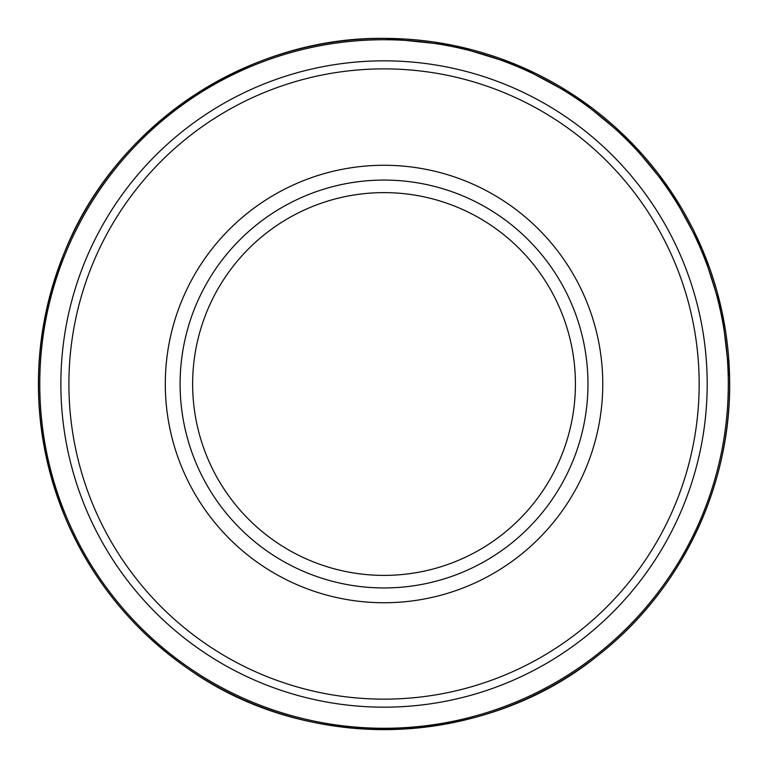 <?xml version="1.0" encoding="UTF-8"?>
<svg xmlns="http://www.w3.org/2000/svg" width="768" height="768" viewBox="0 0 768 768"><rect width="100%" height="100%" fill="white"/><g stroke="black" fill="none" stroke-linecap="round" stroke-linejoin="round"><path stroke-width="1.15" d="M587.971 384.01A203.933 203.933 0 0 1 282.067 560.621A203.933 203.933 0 0 1 282.067 207.398A203.933 203.933 0 0 1 587.971 384.01M707.194 384.01A323.155 323.155 0 0 1 222.451 663.869A323.155 323.155 0 0 1 222.451 104.141A323.155 323.155 0 0 1 707.194 384.01M385.93 38.4A345.61 345.61 0 0 0 38.419 384.941A345.61 345.61 0 0 0 387.792 729.6A345.61 345.61 0 0 0 729.581 377.414C732.269 483.254 682.704 588.739 599.491 654.24C484.954 748.483 309.101 754.704 188.189 668.784C132.864 630.259 91.949 580.003 65.453 518.006C29.741 429.427 29.472 340.742 64.637 251.952C115.536 124.33 248.573 35.904 385.939 38.4L452.976 45.341L517.382 65.155L576.73 97.104L628.742 139.949L670.675 190.915L702.154 248.918L722.026 311.846L729.581 377.405M386.544 39.744A344.266 344.266 0 0 0 39.763 384.326A344.266 344.266 0 0 0 387.178 728.266A344.266 344.266 0 0 0 728.246 378.038A344.266 344.266 0 0 0 386.544 39.744M729.581 377.386A345.61 345.61 0 0 0 385.958 38.4M575.414 384.01A191.386 191.386 0 0 1 288.336 549.754A191.386 191.386 0 0 1 288.336 218.266A191.386 191.386 0 0 1 575.414 384.01M602.765 384.01A218.736 218.736 0 0 1 274.666 573.437A218.736 218.736 0 0 1 274.666 194.582A218.736 218.736 0 0 1 602.765 384.01M699.158 384.01A315.13 315.13 0 0 1 226.464 656.918A315.13 315.13 0 0 1 226.464 111.101A315.13 315.13 0 0 1 699.158 384.01"/></g></svg>
